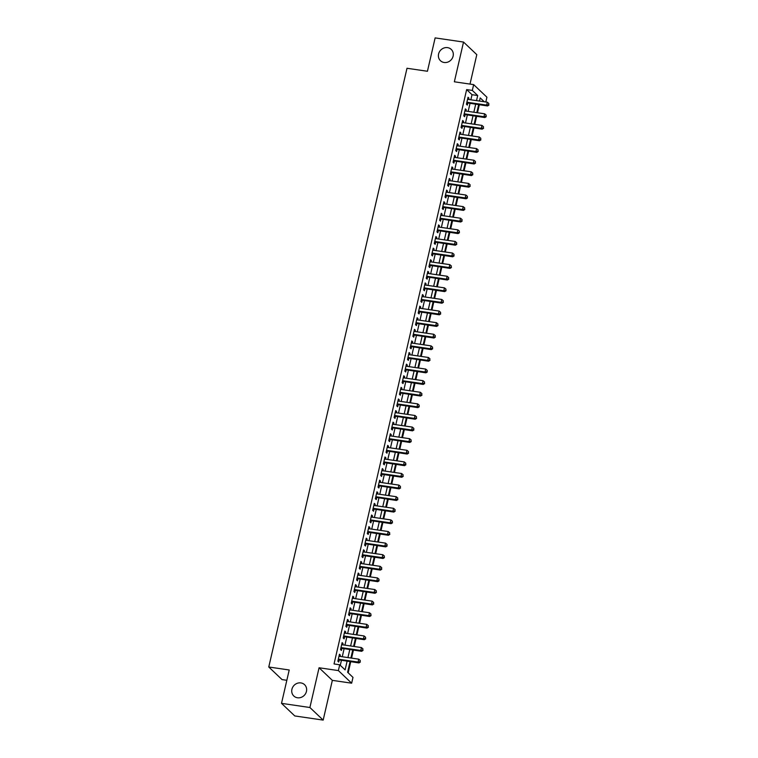 <?xml version="1.0" encoding="UTF-8"?>
<svg xmlns="http://www.w3.org/2000/svg" width="758" height="758" viewBox="0 0 758 758"><rect width="100%" height="100%" fill="white"/><g stroke="black" fill="none" stroke-linecap="round" stroke-linejoin="round"><path stroke-width="1.14" d="M300.898 682.92A7.807 7.144 133.5 0 1 304.564 684.673A7.807 7.144 133.5 0 1 305.673 693.456A7.807 7.144 133.5 0 1 297.468 697.767A7.807 7.144 133.5 0 1 293.81 696.005A7.807 7.144 133.5 0 1 292.702 687.222A7.807 7.144 133.5 0 1 300.898 682.92M447.571 47.64A7.807 7.144 133.5 0 1 451.228 49.393A7.807 7.144 133.5 0 1 452.337 58.176A7.807 7.144 133.5 0 1 444.141 62.488A7.807 7.144 133.5 0 1 440.474 60.725A7.807 7.144 133.5 0 1 439.365 51.942A7.807 7.144 133.5 0 1 447.571 47.64M350.073 661.611L347.609 672.28L352.991 677.387L351.646 683.185L338.381 670.584L339.717 664.785L345.098 669.892L347.107 661.175M332.345 680.362L319.071 667.76L309.899 707.508L281.512 703.348L294.777 715.94L323.173 720.1L332.345 680.362L351.646 683.185M286.827 680.296L282.042 679.594L268.768 667.002L406.999 68.267L427.436 71.261L435.139 37.9L463.526 42.06L454.355 81.798L473.655 84.621L486.93 97.213L485.831 101.989M470.007 84.091L476.801 54.652L463.526 42.06M348.178 672.81L350.736 661.706M351.57 658.115L353.418 650.108M354.242 646.508L356.099 638.501M356.923 634.901L358.771 626.904M359.605 623.303L361.452 615.297M362.286 611.697L364.134 603.69M364.958 600.099L366.806 592.093M367.639 588.492L369.487 580.486M370.321 576.885L372.169 568.879M373.002 565.288L374.85 557.282M375.674 553.681L377.522 545.675M378.356 542.084L380.203 534.077M381.037 530.477L382.885 522.47M383.709 518.87L385.566 510.864M386.391 507.273L388.238 499.266M389.072 495.666L390.92 487.659M391.753 484.059L393.601 476.052M394.425 472.461L396.273 464.455M397.107 460.855L398.954 452.848M399.788 449.257L401.636 441.251M402.47 437.65L404.317 429.644M405.142 426.043L406.989 418.037M407.823 414.446L409.671 406.44M410.504 402.839L412.352 394.833M413.176 391.232L415.024 383.226M415.858 379.635L417.705 371.628M418.539 368.028L420.387 360.022M421.221 356.431L423.068 348.424M423.893 344.824L425.74 336.817M426.574 333.217L428.422 325.21M429.255 321.619L431.103 313.613M431.927 310.013L433.784 302.006M434.609 298.406L436.456 290.399M437.29 286.808L439.138 278.802M439.972 275.201L441.819 267.195M442.644 263.604L444.491 255.598M445.325 251.997L447.173 243.991M448.006 240.39L449.854 232.384M450.688 228.793L452.535 220.786M453.36 217.186L455.207 209.18M456.041 205.579L457.889 197.582M458.723 193.982L460.57 185.975M461.395 182.375L463.252 174.368M464.076 170.777L465.924 162.771M466.757 159.171L468.605 151.164M469.439 147.564L471.286 139.557M472.111 135.966L473.958 127.96M474.792 124.359L476.64 116.353M477.474 112.762L479.321 104.756M309.899 707.508L323.173 720.1M340.039 656.428L340.351 655.092L339.451 654.239L337.841 661.203L338.741 662.056L339.214 660.019M342.72 644.821L343.023 643.485L342.133 642.632L340.522 649.597L341.422 650.449L341.886 648.422M345.402 633.214L345.705 631.888L344.814 631.035L343.203 637.999L344.104 638.842L344.568 636.815M348.074 621.617L348.386 620.281L347.486 619.428L345.885 626.392L346.776 627.245L347.249 625.208M350.755 610.01L351.068 608.674L350.168 607.831L348.557 614.785L349.457 615.638L349.921 613.61M353.436 598.413L353.74 597.077L352.849 596.224L351.238 603.188L352.138 604.041L352.603 602.004M356.118 586.806L356.421 585.47L355.521 584.617L353.92 591.581L354.81 592.434L355.284 590.406M358.79 575.199L359.103 573.872L358.202 573.02L356.601 579.974L357.492 580.827L357.966 578.799M361.471 563.601L361.784 562.265L360.884 561.413L359.273 568.377L360.173 569.23L360.637 567.192M364.153 551.995L364.456 550.659L363.565 549.806L361.954 556.77L362.855 557.623L363.319 555.595M366.825 540.388L367.137 539.061L366.237 538.208L364.636 545.173L365.527 546.016L366 543.988M369.506 528.79L369.819 527.454L368.919 526.602L367.308 533.566L368.208 534.418L368.682 532.391M372.187 517.183L372.491 515.847L371.6 515.004L369.989 521.959L370.889 522.812L371.354 520.784M374.869 505.586L375.172 504.25L374.281 503.397L372.671 510.361L373.571 511.214L374.035 509.177M377.541 493.979L377.854 492.643L376.953 491.79L375.352 498.755L376.243 499.607L376.717 497.58M380.222 482.372L380.535 481.046L379.635 480.193L378.024 487.148L378.924 488L379.388 485.973M382.904 470.775L383.207 469.439L382.316 468.586L380.706 475.55L381.606 476.403L382.07 474.366M385.585 459.168L385.888 457.832L384.988 456.979L383.387 463.943L384.278 464.796L384.751 462.768M388.257 447.571L388.57 446.235L387.67 445.382L386.068 452.346L386.959 453.189L387.433 451.162M390.939 435.964L391.251 434.628L390.351 433.775L388.74 440.739L389.64 441.592L390.105 439.564M393.62 424.357L393.923 423.021L393.032 422.178L391.422 429.132L392.322 429.985L392.786 427.957M396.292 412.759L396.605 411.423L395.704 410.571L394.103 417.535L394.994 418.388L395.468 416.35M398.973 401.153L399.286 399.817L398.386 398.964L396.775 405.928L397.675 406.781L398.149 404.753M401.655 389.546L401.958 388.219L401.067 387.366L399.457 394.331L400.357 395.174L400.821 393.146M404.336 377.948L404.639 376.612L403.749 375.76L402.138 382.724L403.038 383.576L403.502 381.539M407.008 366.341L407.321 365.005L406.421 364.162L404.819 371.117L405.71 371.97L406.184 369.942M409.69 354.744L410.002 353.408L409.102 352.555L407.491 359.519L408.391 360.363L408.856 358.335M412.371 343.137L412.674 341.801L411.784 340.948L410.173 347.913L411.073 348.765L411.537 346.738M415.052 331.53L415.356 330.194L414.455 329.351L412.854 336.306L413.745 337.158L414.219 335.131M417.724 319.933L418.037 318.597L417.137 317.744L415.536 324.708L416.426 325.561L416.9 323.524M420.406 308.326L420.718 306.99L419.818 306.137L418.208 313.101L419.108 313.954L419.572 311.926M423.087 296.719L423.39 295.393L422.5 294.54L420.889 301.504L421.789 302.347L422.253 300.32M425.759 285.122L426.072 283.786L425.172 282.933L423.57 289.897L424.461 290.75L424.935 288.713M428.441 273.515L428.753 272.179L427.853 271.336L426.242 278.29L427.142 279.143L427.616 277.115M431.122 261.917L431.425 260.581L430.535 259.729L428.924 266.693L429.824 267.546L430.288 265.508M433.803 250.311L434.107 248.975L433.216 248.122L431.605 255.086L432.505 255.939L432.97 253.911M436.475 238.704L436.788 237.377L435.888 236.524L434.287 243.479L435.177 244.332L435.651 242.304M439.157 227.106L439.469 225.77L438.569 224.918L436.959 231.882L437.859 232.734L438.323 230.697M441.838 215.499L442.141 214.163L441.251 213.311L439.64 220.275L440.54 221.128L441.004 219.1M444.52 203.893L444.823 202.566L443.923 201.713L442.321 208.677L443.212 209.521L443.686 207.493M447.192 192.295L447.504 190.959L446.604 190.106L445.003 197.071L445.894 197.923L446.367 195.886M449.873 180.688L450.186 179.352L449.286 178.509L447.675 185.464L448.575 186.316L449.039 184.289M452.554 169.091L452.858 167.755L451.967 166.902L450.356 173.866L451.256 174.719L451.721 172.682M455.226 157.484L455.539 156.148L454.639 155.295L453.038 162.259L453.928 163.112L454.402 161.084M457.908 145.877L458.22 144.551L457.32 143.698L455.71 150.653L456.61 151.505L457.083 149.478M460.589 134.28L460.892 132.944L460.002 132.091L458.391 139.055L459.291 139.908L459.755 137.871M463.271 122.673L463.574 121.337L462.683 120.484L461.072 127.448L461.973 128.301L462.437 126.273M465.943 111.066L466.255 109.739L465.355 108.887L463.754 115.851L464.645 116.694L465.118 114.666M470.841 99.791L472.026 94.703L466.644 89.596L334.041 663.951L339.717 664.785M340.285 665.325L341.432 660.351M342.265 656.75L344.113 648.744M344.937 645.143L346.785 637.137M347.619 633.546L349.466 625.54M350.3 621.939L352.148 613.933M352.982 610.342L354.829 602.335M355.654 598.735L357.501 590.728M358.335 587.128L360.183 579.121M361.016 575.53L362.864 567.524M363.688 563.924L365.536 555.917M366.37 552.317L368.217 544.31M369.051 540.719L370.899 532.713M371.733 529.112L373.58 521.106M374.405 517.515L376.252 509.509M377.086 505.908L378.934 497.902M379.767 494.301L381.615 486.295M382.439 482.704L384.297 474.697M385.121 471.097L386.968 463.091M387.802 459.49L389.65 451.484M390.484 447.893L392.331 439.886M393.156 436.286L395.003 428.279M395.837 424.688L397.685 416.682M398.519 413.082L400.366 405.075M401.2 401.475L403.048 393.468M403.872 389.877L405.719 381.871M406.553 378.27L408.401 370.264M409.235 366.664L411.082 358.657M411.907 355.066L413.764 347.06M414.588 343.459L416.436 335.453M417.27 331.862L419.117 323.856M419.951 320.255L421.799 312.249M422.623 308.648L424.471 300.642M425.304 297.051L427.152 289.044M427.986 285.444L429.833 277.437M430.667 273.837L432.515 265.84M433.339 262.24L435.187 254.233M436.021 250.633L437.868 242.626M438.702 239.035L440.55 231.029M441.374 227.428L443.231 219.422M444.055 215.822L445.903 207.815M446.737 204.224L448.584 196.218M449.418 192.617L451.266 184.611M452.09 181.02L453.938 173.013M454.772 169.413L456.619 161.407M457.453 157.806L459.301 149.8M460.134 146.209L461.982 138.202M462.806 134.602L464.654 126.595M465.488 122.995L467.335 114.989M468.169 111.398L470.017 103.391M468.624 99.469L468.937 98.133L468.037 97.28L466.426 104.244L467.326 105.097L467.79 103.069M319.071 667.76L338.381 670.584M466.644 89.596L472.319 90.42L473.655 84.621M281.512 703.348L289.215 669.987L268.768 667.002M484.258 101.752L480.212 97.915L479.482 101.06M478.658 104.651L476.801 112.658M475.977 116.258L474.129 124.265M473.295 127.856L471.448 135.862M470.614 139.463L468.766 147.469M467.942 151.069L466.094 159.076M465.26 162.667L463.413 170.673M462.579 174.274L460.731 182.28M459.898 185.881L458.05 193.887M457.226 197.478L455.378 205.484M454.544 209.085L452.697 217.091M451.863 220.682L450.015 228.689M449.191 232.289L447.334 240.295M446.509 243.896L444.662 251.902M443.828 255.493L441.98 263.5M441.147 267.1L439.299 275.107M438.475 278.707L436.627 286.714M435.793 290.305L433.946 298.311M433.112 301.911L431.264 309.918M430.43 313.509L428.583 321.515M427.758 325.116L425.911 333.122M425.077 336.723L423.229 344.729M422.396 348.32L420.548 356.326M419.724 359.927L417.866 367.933M417.042 371.534L415.195 379.54M414.361 383.131L412.513 391.137M411.679 394.738L409.832 402.744M409.007 406.335L407.16 414.342M406.326 417.942L404.478 425.949M403.644 429.549L401.797 437.555M400.963 441.147L399.115 449.153M398.291 452.753L396.443 460.76M395.61 464.36L393.762 472.357M392.928 475.958L391.081 483.964M390.256 487.565L388.399 495.571M387.575 499.162L385.727 507.168M384.893 510.769L383.046 518.775M382.212 522.376L380.364 530.382M379.54 533.973L377.692 541.979M376.859 545.58L375.011 553.586M374.177 557.177L372.33 565.184M371.496 568.784L369.648 576.791M368.824 580.391L366.976 588.398M366.142 591.989L364.295 599.995M363.461 603.595L361.613 611.602M360.789 615.202L358.941 623.209M358.108 626.8L356.26 634.806M355.426 638.407L353.579 646.413M352.745 650.004L350.897 658.01M476.526 100.624L477.701 95.527L472.319 90.42M347.941 657.584L349.789 649.578M350.622 645.977L352.47 637.971M353.294 634.37L355.142 626.364M355.976 622.773L357.823 614.766M358.657 611.166L360.505 603.16M361.329 599.569L363.186 591.562M364.011 587.962L365.858 579.955M366.692 576.355L368.54 568.348M369.373 564.757L371.221 556.751M372.045 553.15L373.893 545.144M374.727 541.544L376.574 533.547M377.408 529.946L379.256 521.94M380.09 518.339L381.937 510.333M382.762 506.742L384.609 498.736M385.443 495.135L387.291 487.129M388.124 483.528L389.972 475.522M390.796 471.931L392.653 463.924M393.478 460.324L395.325 452.318M396.159 448.727L398.007 440.72M398.841 437.12L400.688 429.113M401.513 425.513L403.36 417.506M404.194 413.915L406.042 405.909M406.875 402.309L408.723 394.302M409.557 390.702L411.404 382.695M412.229 379.104L414.076 371.098M414.91 367.497L416.758 359.491M417.592 355.9L419.439 347.894M420.264 344.293L422.121 336.287M422.945 332.686L424.793 324.68M425.626 321.089L427.474 313.082M428.308 309.482L430.156 301.476M430.98 297.875L432.827 289.869M433.661 286.278L435.509 278.271M436.343 274.671L438.19 266.664M439.024 263.073L440.872 255.067M441.696 251.466L443.544 243.46M444.377 239.86L446.225 231.853M447.059 228.262L448.907 220.256M449.731 216.655L451.588 208.649M452.412 205.048L454.26 197.042M455.094 193.451L456.941 185.445M457.775 181.844L459.623 173.838M460.447 170.247L462.295 162.24M463.129 158.64L464.976 150.634M465.81 147.033L467.658 139.027M468.491 135.436L470.339 127.429M471.163 123.829L473.011 115.822M473.845 112.222L475.692 104.225M472.026 94.703L477.701 95.527M467.875 97.981L468.937 98.133M465.194 109.578L466.255 109.739M462.522 121.185L463.574 121.337M459.841 132.792L460.892 132.944M457.159 144.39L458.22 144.551M454.478 155.996L455.539 156.148M451.806 167.594L452.858 167.755M449.124 179.201L450.186 179.352M446.443 190.808L447.504 190.959M443.762 202.405L444.823 202.566M441.09 214.012L442.141 214.163M438.408 225.619L439.469 225.77M435.727 237.216L436.788 237.377M433.055 248.823L434.107 248.975M430.373 260.42L431.425 260.581M427.692 272.027L428.753 272.179M425.011 283.634L426.072 283.786M422.339 295.232L423.39 295.393M419.657 306.838L420.718 306.99M416.976 318.445L418.037 318.597M414.294 330.043L415.356 330.194M411.622 341.65L412.674 341.801M408.941 353.247L410.002 353.408M406.26 364.854L407.321 365.005M403.588 376.461L404.639 376.612M400.906 388.058L401.958 388.219M398.225 399.665L399.286 399.817M395.543 411.262L396.605 411.423M392.871 422.869L393.923 423.021M390.19 434.476L391.251 434.628M387.509 446.074L388.57 446.235M384.827 457.68L385.888 457.832M382.155 469.287L383.207 469.439M379.474 480.885L380.535 481.046M376.792 492.492L377.854 492.643M374.12 504.089L375.172 504.25M371.439 515.696L372.491 515.847M368.758 527.303L369.819 527.454M366.076 538.9L367.137 539.061M363.404 550.507L364.456 550.659M360.723 562.114L361.784 562.265M358.041 573.711L359.103 573.872M355.36 585.318L356.421 585.47M352.688 596.916L353.74 597.077M350.006 608.522L351.068 608.674M347.325 620.129L348.386 620.281M344.653 631.727L345.705 631.888M341.972 643.334L343.023 643.485M339.29 654.94L340.351 655.092M466.757 102.813L487.555 105.959L486.655 105.106L466.9 102.216M488.607 104.708L488.872 103.543L488.607 104.708L486.655 105.106L487.328 102.207L467.563 99.317M487.555 105.959L488.957 105.049M488.872 103.543L487.328 102.207M464.076 114.411L484.874 117.556L483.974 116.713L464.218 113.814M485.925 116.306L486.191 115.15L485.925 116.306L483.974 116.713L484.646 113.804L464.891 110.914M484.874 117.556L486.285 116.647M486.191 115.15L484.646 113.804M461.404 126.017L482.192 129.163L481.302 128.31L461.537 125.421M483.244 127.912L483.509 126.757L483.244 127.912L481.302 128.31L481.965 125.411L462.209 122.521M482.192 129.163L483.604 128.254M483.509 126.757L481.965 125.411M458.723 137.624L479.52 140.77L478.62 139.917L458.865 137.027M480.563 139.519L480.837 138.354L480.563 139.519L478.62 139.917L479.293 137.018L459.528 134.119M479.52 140.77L480.923 139.86M480.837 138.354L479.293 137.018M456.041 149.222L476.839 152.367L475.939 151.515L456.183 148.625M477.891 151.117L478.156 149.961L477.891 151.117L475.939 151.515L476.611 148.615L456.856 145.726M476.839 152.367L478.241 151.458M478.156 149.961L476.611 148.615M453.369 160.829L474.157 163.974L473.267 163.122L453.502 160.232M475.209 162.724L475.474 161.558L475.209 162.724L473.267 163.122L473.93 160.222L454.175 157.332M474.157 163.974L475.569 163.065M475.474 161.558L473.93 160.222M450.688 172.436L471.476 175.572L470.585 174.728L450.821 171.829M472.528 174.331L472.793 173.165L472.528 174.331L470.585 174.728L471.249 171.82L451.493 168.93M471.476 175.572L472.888 174.662M472.793 173.165L471.249 171.82M448.006 184.033L468.804 187.179L467.904 186.326L448.149 183.436M469.846 185.928L470.121 184.772L469.846 185.928L467.904 186.326L468.577 183.427L448.812 180.537M468.804 187.179L470.206 186.269M470.121 184.772L468.577 183.427M445.325 195.64L466.123 198.786L465.223 197.933L445.467 195.043M467.174 197.535L467.44 196.369L467.174 197.535L465.223 197.933L465.895 195.033L446.14 192.134M466.123 198.786L467.534 197.876M467.44 196.369L465.895 195.033M442.653 207.237L463.441 210.383L462.551 209.53L442.786 206.64M464.493 209.132L464.758 207.976L464.493 209.132L462.551 209.53L463.214 206.631L443.458 203.741M463.441 210.383L464.853 209.473M464.758 207.976L463.214 206.631M439.972 218.844L460.769 221.99L459.869 221.137L440.114 218.247M461.811 220.739L462.086 219.583L461.811 220.739L459.869 221.137L460.542 218.238L440.777 215.348M460.769 221.99L462.172 221.08M462.086 219.583L460.542 218.238M437.29 230.451L458.088 233.597L457.188 232.744L437.432 229.854M459.14 232.346L459.405 231.181L459.14 232.346L457.188 232.744L457.86 229.845L438.096 226.945M458.088 233.597L459.49 232.687M459.405 231.181L457.86 229.845M434.618 242.048L455.406 245.194L454.506 244.341L434.751 241.451M456.458 243.943L456.723 242.787L456.458 243.943L454.506 244.341L455.179 241.442L435.424 238.552M455.406 245.194L456.818 244.284M456.723 242.787L455.179 241.442M431.937 253.655L452.725 256.801L451.834 255.948L432.069 253.058M453.777 255.55L454.042 254.385L453.777 255.55L451.834 255.948L452.498 253.049L432.742 250.159M452.725 256.801L454.137 255.891M454.042 254.385L452.498 253.049M429.255 265.262L450.053 268.398L449.153 267.555L429.398 264.656M451.095 267.148L451.37 265.992L451.095 267.148L449.153 267.555L449.826 264.646L430.061 261.756M450.053 268.398L451.455 267.489M451.37 265.992L449.826 264.646M426.574 276.859L447.372 280.005L446.471 279.152L426.716 276.263M448.423 278.755L448.689 277.599L448.423 278.755L446.471 279.152L447.144 276.253L427.389 273.363M447.372 280.005L448.783 279.096M448.689 277.599L447.144 276.253M423.902 288.466L444.69 291.612L443.8 290.759L424.035 287.869M445.742 290.361L446.007 289.196L445.742 290.361L443.8 290.759L444.463 287.86L424.707 284.961M444.69 291.612L446.102 290.702M446.007 289.196L444.463 287.86M421.221 300.064L442.009 303.209L441.118 302.357L421.353 299.467M443.06 301.959L443.326 300.803L443.06 301.959L441.118 302.357L441.781 299.457L422.026 296.567M442.009 303.209L443.421 302.3M443.326 300.803L441.781 299.457M418.539 311.671L439.337 314.816L438.437 313.964L418.681 311.074M440.379 313.566L440.654 312.41L440.379 313.566L438.437 313.964L439.109 311.064L419.345 308.174M439.337 314.816L440.739 313.907M440.654 312.41L439.109 311.064M415.858 323.278L436.655 326.423L435.755 325.57L416 322.671M437.707 325.173L437.972 324.007L437.707 325.173L435.755 325.57L436.428 322.671L416.673 319.772M436.655 326.423L438.067 325.514M437.972 324.007L436.428 322.671M413.186 334.875L433.974 338.021L433.083 337.168L413.318 334.278M435.026 336.77L435.291 335.614L435.026 336.77L433.083 337.168L433.747 334.269L413.991 331.379M433.974 338.021L435.386 337.111M435.291 335.614L433.747 334.269M410.504 346.482L431.302 349.627L430.402 348.775L410.647 345.885M432.344 348.377L432.619 347.211L432.344 348.377L430.402 348.775L431.075 345.875L411.31 342.986M431.302 349.627L432.704 348.718M432.619 347.211L431.075 345.875M407.823 358.079L428.621 361.225L427.72 360.382L407.965 357.482M429.672 359.974L429.938 358.818L429.672 359.974L427.72 360.382L428.393 357.473L408.638 354.583M428.621 361.225L430.023 360.315M429.938 358.818L428.393 357.473M405.151 369.686L425.939 372.832L425.039 371.979L405.284 369.089M426.991 371.581L427.256 370.425L426.991 371.581L425.039 371.979L425.712 369.08L405.956 366.19M425.939 372.832L427.351 371.922M427.256 370.425L425.712 369.08M402.47 381.293L423.258 384.439L422.367 383.586L402.602 380.696M424.309 383.188L424.575 382.023L424.309 383.188L422.367 383.586L423.03 380.687L403.275 377.787M423.258 384.439L424.669 383.529M424.575 382.023L423.03 380.687M399.788 392.89L420.586 396.036L419.686 395.183L399.93 392.293M421.628 394.785L421.903 393.629L421.628 394.785L419.686 395.183L420.358 392.284L400.594 389.394M420.586 396.036L421.988 395.126M421.903 393.629L420.358 392.284M397.107 404.497L417.904 407.643L417.004 406.79L397.249 403.9M418.956 406.392L419.221 405.227L418.956 406.392L417.004 406.79L417.677 403.891L397.922 401.001M417.904 407.643L419.316 406.733M419.221 405.227L417.677 403.891M394.435 416.104L415.223 419.24L414.332 418.397L394.567 415.498M416.275 417.999L416.54 416.834L416.275 417.999L414.332 418.397L414.996 415.498L395.24 412.598M415.223 419.24L416.635 418.331M416.54 416.834L414.996 415.498M391.753 427.702L412.541 430.847L411.651 429.994L391.886 427.105M413.593 429.596L413.859 428.441L413.593 429.596L411.651 429.994L412.314 427.095L392.559 424.205M412.541 430.847L413.953 429.938M413.859 428.441L412.314 427.095M389.072 439.308L409.87 442.454L408.969 441.601L389.214 438.711M410.912 441.203L411.187 440.038L410.912 441.203L408.969 441.601L409.642 438.702L389.877 435.812M409.87 442.454L411.272 441.544M411.187 440.038L409.642 438.702M386.391 450.906L407.188 454.051L406.288 453.208L386.533 450.309M408.24 452.801L408.505 451.645L408.24 452.801L406.288 453.208L406.961 450.299L387.205 447.409M407.188 454.051L408.6 453.142M408.505 451.645L406.961 450.299M383.719 462.513L404.507 465.658L403.616 464.806L383.851 461.916M405.558 464.408L405.824 463.252L405.558 464.408L403.616 464.806L404.279 461.906L384.524 459.016M404.507 465.658L405.918 464.749M405.824 463.252L404.279 461.906M381.037 474.12L401.835 477.265L400.935 476.412L381.179 473.523M402.877 476.015L403.152 474.849L402.877 476.015L400.935 476.412L401.607 473.513L381.843 470.614M401.835 477.265L403.237 476.356M403.152 474.849L401.607 473.513M378.356 485.717L399.153 488.863L398.253 488.01L378.498 485.12M400.205 487.612L400.47 486.456L400.205 487.612L398.253 488.01L398.926 485.111L379.171 482.221M399.153 488.863L400.556 487.953M400.47 486.456L398.926 485.111M375.684 497.324L396.472 500.47L395.572 499.617L375.816 496.727M397.524 499.219L397.789 498.053L397.524 499.219L395.572 499.617L396.245 496.717L376.489 493.828M396.472 500.47L397.884 499.56M397.789 498.053L396.245 496.717M373.002 508.931L393.79 512.067L392.9 511.224L373.135 508.324M394.842 510.826L395.108 509.66L394.842 510.826L392.9 511.224L393.563 508.315L373.808 505.425M393.79 512.067L395.202 511.157M395.108 509.66L393.563 508.315M370.321 520.528L391.119 523.674L390.218 522.821L370.463 519.931M392.161 522.423L392.436 521.267L392.161 522.423L390.218 522.821L390.891 519.922L371.126 517.032M391.119 523.674L392.521 522.764M392.436 521.267L390.891 519.922M367.639 532.135L388.437 535.281L387.537 534.428L367.782 531.538M389.489 534.03L389.754 532.865L389.489 534.03L387.537 534.428L388.21 531.529L368.454 528.639M388.437 535.281L389.849 534.371M389.754 532.865L388.21 531.529M364.968 543.732L385.756 546.878L384.865 546.035L365.1 543.135M386.807 545.627L387.073 544.471L386.807 545.627L384.865 546.035L385.528 543.126L365.773 540.236M385.756 546.878L387.167 545.968M387.073 544.471L385.528 543.126M362.286 555.339L383.074 558.485L382.184 557.632L362.419 554.742M384.126 557.234L384.391 556.078L384.126 557.234L382.184 557.632L382.856 554.733L363.091 551.843M383.074 558.485L384.486 557.575M384.391 556.078L382.856 554.733M359.605 566.946L380.402 570.092L379.502 569.239L359.747 566.349M381.445 568.841L381.719 567.676L381.445 568.841L379.502 569.239L380.175 566.34L360.41 563.44M380.402 570.092L381.805 569.182M381.719 567.676L380.175 566.34M356.923 578.543L377.721 581.689L376.821 580.836L357.065 577.947M378.773 580.438L379.038 579.283L378.773 580.438L376.821 580.836L377.493 577.937L357.738 575.047M377.721 581.689L379.133 580.78M379.038 579.283L377.493 577.937M354.251 590.15L375.039 593.296L374.149 592.443L354.384 589.553M376.091 592.045L376.356 590.88L376.091 592.045L374.149 592.443L374.812 589.544L355.057 586.654M375.039 593.296L376.451 592.386M376.356 590.88L374.812 589.544M351.57 601.757L372.368 604.893L371.467 604.05L351.712 601.151M373.41 603.652L373.685 602.487L373.41 603.652L371.467 604.05L372.14 601.141L352.375 598.251M372.368 604.893L373.77 603.984M373.685 602.487L372.14 601.141M348.888 613.355L369.686 616.5L368.786 615.648L349.031 612.758M370.738 615.25L371.003 614.094L370.738 615.25L368.786 615.648L369.459 612.748L349.703 609.858M369.686 616.5L371.088 615.591M371.003 614.094L369.459 612.748M346.216 624.962L367.005 628.107L366.105 627.254L346.349 624.365M368.056 626.857L368.322 625.691L368.056 626.857L366.105 627.254L366.777 624.355L347.022 621.456M367.005 628.107L368.416 627.198M368.322 625.691L366.777 624.355M343.535 636.559L364.323 639.705L363.433 638.852L343.668 635.962M365.375 638.454L365.64 637.298L365.375 638.454L363.433 638.852L364.096 635.953L344.34 633.063M364.323 639.705L365.735 638.795M365.64 637.298L364.096 635.953M340.854 648.166L361.651 651.312L360.751 650.459L340.996 647.569M362.694 650.061L362.968 648.905L362.694 650.061L360.751 650.459L361.424 647.559L341.659 644.67M361.651 651.312L363.054 650.402M362.968 648.905L361.424 647.559M338.172 659.773L358.97 662.918L358.07 662.066L338.314 659.176M360.022 661.668L360.287 660.502L360.022 661.668L358.07 662.066L358.742 659.166L338.987 656.267M358.97 662.918L360.382 662.009M360.287 660.502L358.742 659.166"/></g></svg>
